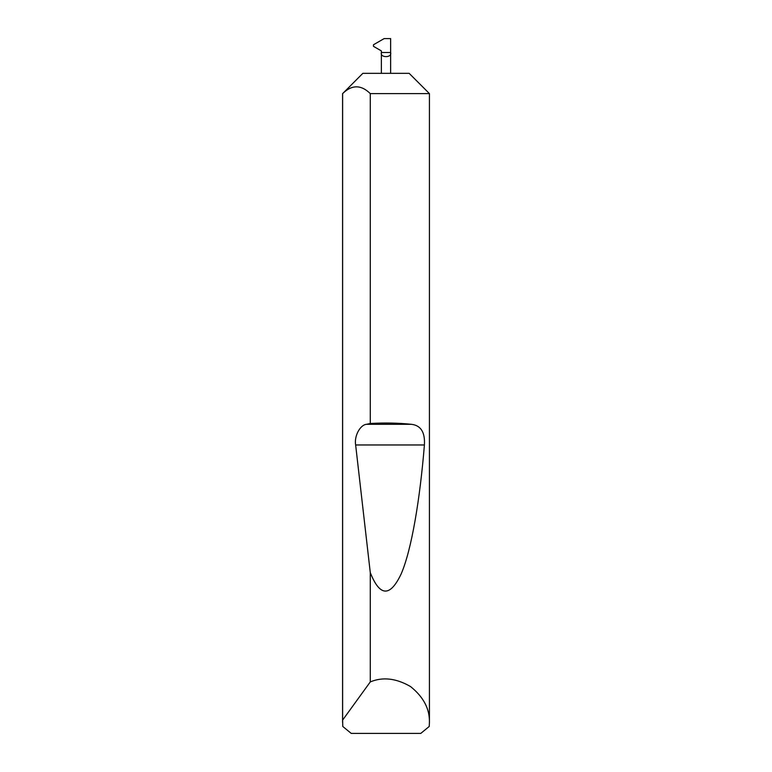 <?xml version="1.0" encoding="UTF-8"?>
<svg xmlns="http://www.w3.org/2000/svg" width="772" height="772" viewBox="0 0 772 772"><rect width="100%" height="100%" fill="white"/><g stroke="black" fill="none" stroke-linecap="round" stroke-linejoin="round"><path stroke-width="1.16" d="M362.84 73.34L409.16 73.34L429.425 93.605L370.28 93.605C361.055 84.592 351.839 84.592 342.633 93.605L362.84 73.34M390.632 73.34L390.632 52.496C392.282 57.996 379.718 57.996 381.368 52.496L381.368 50.894L373.465 46.33L373.465 44.766L384.138 38.6L390.632 38.6L390.632 52.496L381.368 52.496L381.368 73.34M429.425 722.399L429.232 726.452L420.779 733.4L351.221 733.4L342.768 726.452L342.633 720.083L370.28 681.917C382.748 676.697 396.171 678.25 410.53 686.559C423.471 696.942 429.772 708.879 429.425 722.399L429.425 93.605M370.28 423.481C384.832 422.67 398.506 422.94 411.322 424.301C420.817 425.353 425.179 432.243 424.407 444.971C420.026 498.847 411.63 549.818 401.189 573.866C390.149 597.229 379.853 596.804 370.28 572.602L355.641 444.971C354.049 436.267 360.032 424.899 366.517 424.301L370.28 423.481L370.28 93.605M370.28 681.917L370.28 572.602M342.575 722.399L342.575 93.605M342.633 720.083L342.633 93.605M366.517 424.301L411.322 424.301M355.641 444.971L424.407 444.971"/></g></svg>
